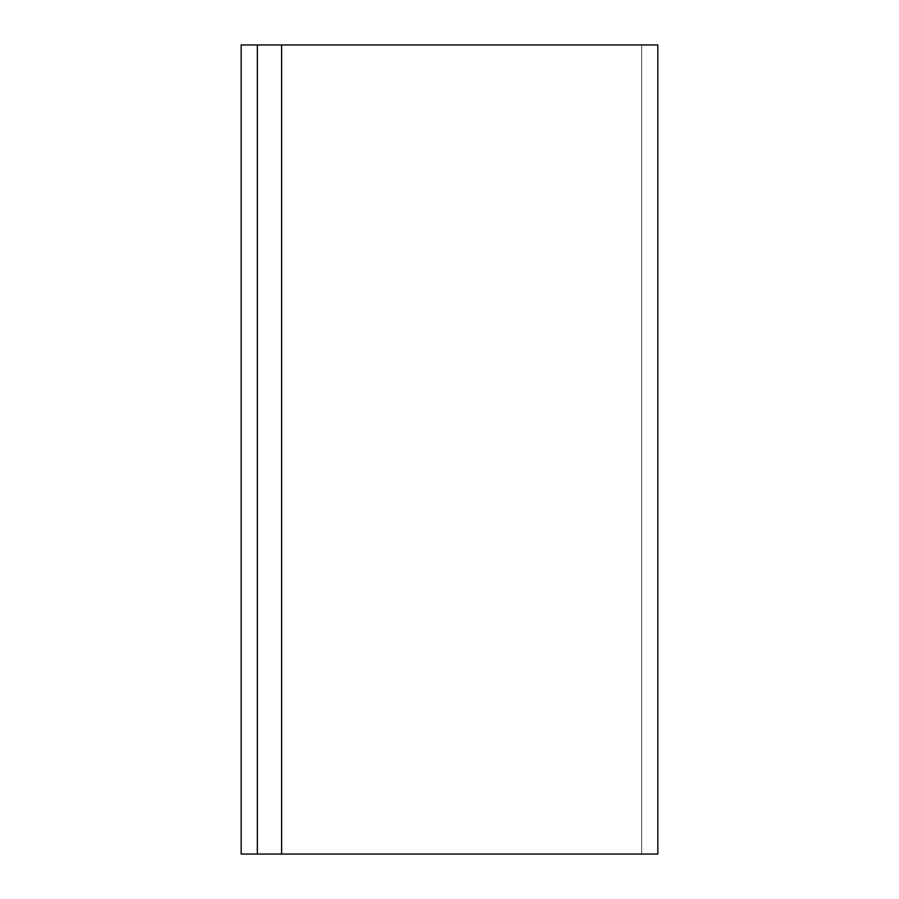 <?xml version="1.0" encoding="UTF-8"?>
<svg xmlns="http://www.w3.org/2000/svg" width="899" height="899" viewBox="0 0 899 899"><rect width="100%" height="100%" fill="white"/><g stroke="black" fill="none" stroke-linecap="round" stroke-linejoin="round"><path stroke-width="0.67" stroke-dasharray="4.5 3.37" d="M241.157 854.05L241.157 44.95L257.339 44.95L257.339 854.05L641.661 854.05L641.661 44.95L241.157 44.95L241.157 854.05L257.339 854.05L241.157 854.05M657.843 44.95L657.843 854.05L257.339 854.05L257.339 44.95L657.843 44.95L641.661 44.95L641.661 854.05L657.843 854.05L657.843 44.95"/><path stroke-width="1.35" d="M281.612 44.95L281.612 854.05L257.339 854.05L257.339 44.95L657.843 44.95L657.843 854.05L657.843 44.95L281.612 44.95L281.612 854.05L657.843 854.05L257.339 854.05L257.339 44.95L281.612 44.95M241.157 44.95L241.157 854.05L257.339 854.05L241.157 854.05L241.157 44.95L257.339 44.95L241.157 44.95"/></g></svg>
